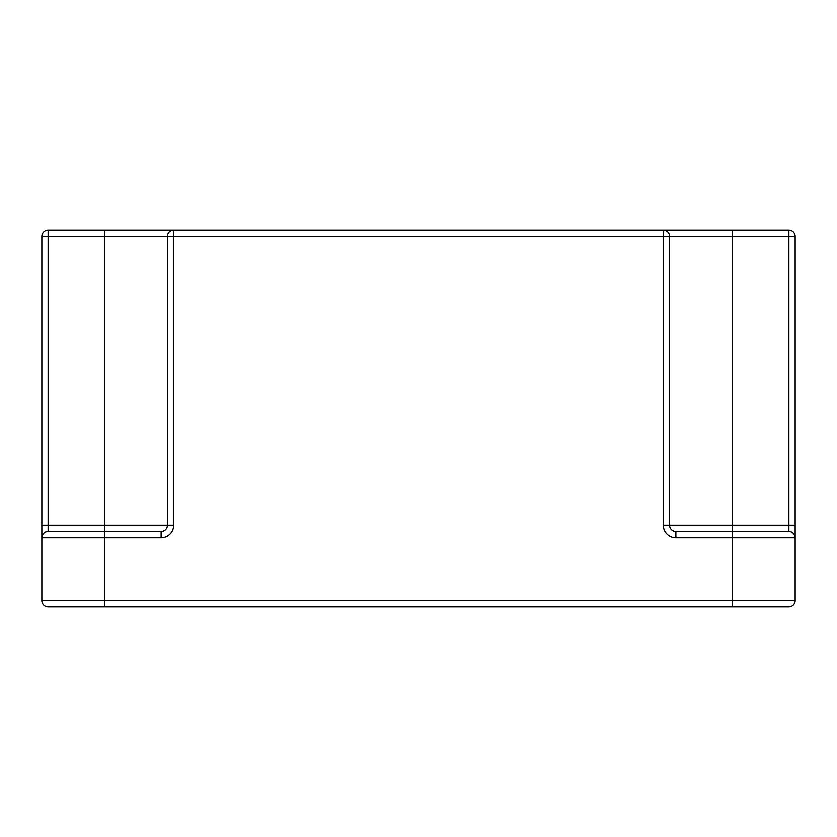 <?xml version="1.0" encoding="UTF-8"?>
<svg xmlns="http://www.w3.org/2000/svg" width="837" height="837" viewBox="0 0 837 837"><rect width="100%" height="100%" fill="white"/><g stroke="black" fill="none" stroke-linecap="round" stroke-linejoin="round"><path stroke-width="1.26" d="M161.122 537.772L104.625 537.772L104.625 600.547L795.15 600.547L795.15 236.452A6.277 6.277 0 0 0 788.872 230.175L48.127 230.175A6.277 6.277 0 0 0 41.85 236.452L48.127 236.452L48.127 525.217L104.625 525.217L104.625 236.452L48.127 236.452L48.127 230.175A6.277 6.277 0 0 0 41.85 236.452L41.85 537.772A6.277 6.277 0 0 1 48.127 531.495L161.122 531.495L161.122 537.772A12.555 12.555 0 0 0 173.677 525.217L173.677 230.175A6.277 6.277 0 0 0 167.4 236.452L104.625 236.452L104.625 230.175M795.15 600.547A6.277 6.277 0 0 1 788.872 606.825L48.127 606.825A6.277 6.277 0 0 1 41.85 600.547L41.85 537.772A6.277 6.277 0 0 1 48.127 531.495L48.127 525.217L41.85 525.217M48.127 531.495A6.277 6.277 0 0 0 41.85 537.772L104.625 537.772L104.625 525.217L167.4 525.217L167.4 236.452L669.6 236.452L669.6 525.217L788.872 525.217L788.872 236.452L732.375 236.452L732.375 531.495L788.872 531.495L788.872 525.217L795.15 525.217M675.877 531.495L732.375 531.495L732.375 537.772L675.877 537.772L675.877 531.495A6.277 6.277 0 0 1 669.6 525.217A6.277 6.277 0 0 0 675.877 531.495M795.15 537.772A6.277 6.277 0 0 0 788.872 531.495A6.277 6.277 0 0 1 795.15 537.772L732.375 537.772L732.375 606.825M669.6 236.452A6.277 6.277 0 0 0 663.322 230.175A6.277 6.277 0 0 1 669.6 236.452L732.375 236.452L732.375 230.175M167.4 525.217A6.277 6.277 0 0 1 161.122 531.495A6.277 6.277 0 0 0 167.4 525.217L173.677 525.217M663.322 230.175L663.322 525.217A12.555 12.555 0 0 0 675.877 537.772M48.127 606.825A6.277 6.277 0 0 1 41.85 600.547L104.625 600.547L104.625 606.825M795.15 236.452A6.277 6.277 0 0 0 788.872 230.175L788.872 236.452L795.15 236.452M663.322 525.217L669.6 525.217"/></g></svg>
